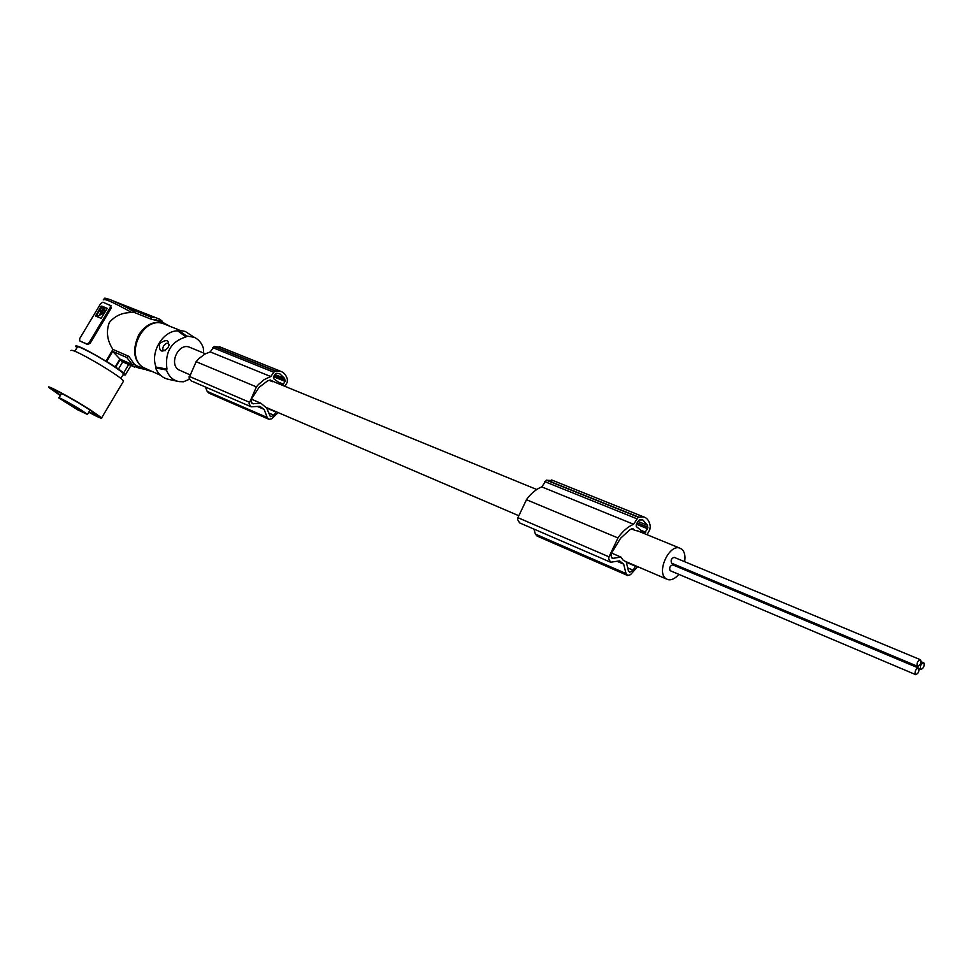 <?xml version="1.0" encoding="UTF-8"?>
<svg xmlns="http://www.w3.org/2000/svg" width="973" height="973" viewBox="0 0 973 973"><rect width="100%" height="100%" fill="white"/><g stroke="black" fill="none" stroke-linecap="round" stroke-linejoin="round"><path stroke-width="1.46" d="M75.128 407.188L69.971 404.391L75.128 407.188M76.94 347.738L75.468 346.169C76.624 344.77 86.779 349.769 105.935 361.141L112.941 349.429L128.91 356.361L126.77 357.505L132.328 364.51L119.886 359.049L112.71 351.375L106.665 361.469L118.487 369.01L122.744 361.883L119.91 359.961L115.653 367.101M126.77 357.505L112.71 351.375M189.394 379.275L183.447 381.769L178.947 381.598C172.939 380.321 168.767 376.454 166.444 369.983L166.967 369.095C164.705 352.238 171.078 341.499 186.062 336.901L186.585 336.026L178.108 330.005L185.271 331.452L189.674 334.323M186.585 336.026L194.211 337.29C198.601 339.346 201.654 342.958 203.357 348.115L203.6 353.004M69.752 404.561L64.607 401.764L69.752 404.561M678.85 574.35C675.116 578.643 671.455 580.407 667.855 579.616L665.751 578.509C656.41 572.112 668.974 544.333 679.543 548.018L681.878 549.234C684.615 551.813 685.539 555.972 684.639 561.701M674.63 564.462L674.885 565.739M673.158 565.058L672.744 564.839C669.983 565.787 669.108 567.709 670.105 570.604L670.689 570.847M674.605 557.578L674.18 557.347C671.419 558.307 670.543 560.229 671.552 563.124L672.148 563.379M128.691 364.498L123.668 372.927L122.926 372.598L125.322 374.921L130.941 365.483M143.955 369.156L138.786 368.049L144.369 369.108M118.487 369.01L123.668 372.927M105.935 361.141L106.665 361.469M138.786 368.049L135.916 366.845M80.552 409.852L75.347 406.994L80.552 409.852M82.304 411.749L77.135 408.928L82.304 411.749M67.891 402.591L62.698 399.745L67.891 402.591M81.866 410.497L87.461 414.437L77.658 409.803L58.867 397.993C56.945 396.035 72.513 404.488 81.866 410.497M52.493 389.309L60.508 395.257M88.92 411.993C95.573 415.483 98.553 416.712 97.872 415.678L89.102 409.438C74.325 399.903 49.587 386.5 52.591 389.626L60.472 395.318M88.774 412.236C98.151 417.259 102.445 419.132 101.654 417.843L89.966 409.645C72.403 398.444 45.427 383.921 48.759 387.412L60.314 395.561M123.243 381.598L123.595 380.954C121.394 378.327 113.865 373.097 101.01 365.264C81.756 353.965 71.71 349.076 70.883 350.584M74.872 351.192L77.256 347.215C76.794 346.291 78.339 346.607 81.89 348.164L89.686 352.031C103.564 359.317 122.574 371.625 123.559 373.912L123.218 374.471M122.914 374.982L125.322 374.921M119.886 359.049L115.203 366.894M128.91 356.361L134.031 363.89L132.328 364.51M130.978 365.507L128.594 369.497M177.937 381.38L168.791 379.397C162.661 378.132 158.258 374.313 155.571 367.94L166.444 369.983M189.553 374.617L178.618 369.789C168.864 363.805 178.302 343.128 188.993 347.02L190.477 347.629M166.967 369.095L156.081 367.089L155.571 367.94M178.108 330.005L177.609 330.856L186.062 336.901M168.232 347.556C169.825 339.93 166.906 338.616 159.487 343.591C158.964 351.971 161.883 353.296 168.232 347.556M156.081 367.089C149.951 352.372 162.844 330.747 177.609 330.856M169.241 345.123C168.268 342.301 166.371 342.569 163.573 345.938C162.114 349.295 162.71 350.852 165.374 350.608M166.14 324.775L163.172 323.583C142.24 316.128 124.264 356.057 143.396 367.526L160.496 375.25M169.716 326.21L163.415 322.781C153.722 320.737 145.5 324.739 138.774 334.785C131.294 351.508 134.079 363.343 147.13 370.312L151.034 371.102M112.941 349.429C107.164 340.647 105.948 331.684 109.304 322.537C115.057 315.714 122.586 312.394 131.866 312.576L134.505 312.528L151.095 319.18L158.806 320.944M144.32 369.071L136.889 365.836L134.651 367.125L122.744 361.883M134.031 363.89L131.829 365.191L119.91 359.961M131.829 365.191L134.651 367.125M133.836 364.206L136.67 366.14M136.889 365.836L134.067 363.902M134.505 312.528L133.958 311.676M103.247 299.903C104.135 298.212 113.671 302.433 131.866 312.576M80.151 341.146L87.497 344.406L90.075 343.384L111.25 308.064L110.496 305.352L110.29 307.383L111.25 308.064M111.129 305.802L102.907 302.214L100.742 303.515L79.677 338.616L79.701 340.854L86.925 344.016L89.09 342.727L110.29 307.383M101.739 306.094L95.999 315.41L100.876 306.617L101.739 306.094L107.176 308.307M95.719 315.216L95.731 316.103L101.143 318.353L107.273 308.368M101.435 312.199L102.542 311.81L102.408 310.825M100.426 314.826L104.658 312.674L104.658 308.721M97.276 315.471L99.343 315.666L101.095 311.226L102.931 309.669L103.187 308.064L101.691 307.432L96.972 314.607L98.407 315.86L99.051 315.459M102.931 309.669L103.479 308.259M99.343 315.666L100.815 312.82M102.019 306.3L107.322 308.453M95.999 315.41L95.877 316.164M101.289 311.214L101.216 312.102L102.335 310.728L101.289 311.214M100.9 313.355L100.438 314.826L104.366 312.479L104.707 308.782L103.6 308.855L102.737 311.81L100.9 313.355M102.652 309.475L100.815 311.019L100.535 312.613M151.095 319.18L150.888 317.064L125.225 306.811M150.888 317.064L154.245 317.697L119.363 303.771M162.552 322.44L162.418 321.26L159.548 319.156L159.487 321.212M159.548 319.156L114.23 301.314M159.438 321.187L159.195 319.898M159.608 320.956L160.837 321.747M162.418 321.26L159.523 319.144M612.151 558.234L611.032 555.717L611.713 552.822L620.604 538.215L629.932 529.689L632.632 528.461L634.834 530.285L638.227 531.088M634.834 530.285L631.513 528.923M252.323 403.54L251.034 401.338L251.484 398.954L259.086 387.327L267.611 380.844L270.178 380.005L275.906 382.632M272.501 381.708L269.107 380.309M518.487 515.593L265.617 407.213L260.861 403.211L251.387 399.161M666.469 579.008L625.384 561.409L623.255 560.302L620.908 557.067L611.603 553.09M626.332 562.297L635.405 566.189L633.143 570.214L629.677 572.246L628.351 570.628L626.198 561.749M260.861 403.211L252.725 403.71M205.437 387.035L207.164 391.389L208.964 393.153L268.512 419.095M221.102 347.397L214.182 346.522L210.192 351.885L204.853 354.099L198.966 358.551L196.096 361.761L189.03 377.974L191.146 380.857L250.62 406.568M276.028 373.34L273.425 376.831L273.595 378.619L281.854 384.688L283.374 384.153L285.004 381.367L284.59 378.412L279.555 373.559L276.028 373.34M266.444 407.565L270.336 416.529M270.713 416.687L273.985 415.24L276.101 411.701M284.894 386.317L287.23 382.316L287.412 379.458C286.232 375.031 283.763 372.209 279.993 371.017L274.873 370.944L270.762 376.551L264.279 379.555L258.404 384.542L256.373 386.938L249.015 403.831L251.119 406.787L259.852 406.337L264.133 409.378L267.198 417.49L268.986 419.302L271.698 418.828L278.156 412.588M264.133 409.378L257.468 406.507M196.145 361.701L256.422 386.889M214.182 346.522L274.873 370.944M214.51 346.449L275.201 370.859M210.192 351.885L270.762 376.551M274.824 374.459L284.59 378.412M266.614 408.04L275.894 412.017M533.946 529.081L535.369 534.104L537.072 536.062L627.208 575.323M553.467 480.711L546.388 480.2L541.791 486.901C536.245 489.091 531.197 493.226 526.673 499.307L517.904 517.672L517.66 519.631L519.631 522.89L610.12 562.017M639.237 519.959L636.257 524.374L636.257 526.502L644.333 533.155L647.617 528.765L647.471 525.286L642.812 519.923L639.237 519.959M612.54 558.405L620.908 557.067M647.033 534.7L649.794 529.713L650.256 526.284C649.478 521.09 647.227 517.94 643.506 516.833L638.3 517.186L633.569 524.265C627.974 526.661 622.854 531.076 618.196 537.522L609.001 556.836L608.721 558.891L610.606 562.236L619.582 560.886L623.669 564.133L626.016 573.535L627.67 575.517L630.48 574.702L637.656 566.663M623.669 564.133L617.137 561.324M526.405 499.684L617.916 537.923M546.388 480.2L638.3 517.186M546.729 480.09L638.641 517.064M541.791 486.901L633.569 524.265M637.911 521.406L647.471 525.286M917.296 666.152L917.685 666.371C920.385 665.131 921.37 662.966 920.64 659.864L920.251 659.645C917.551 660.886 916.566 663.051 917.296 666.152M920.567 669.217L920.957 669.424C923.632 668.196 924.618 666.031 923.9 662.941L923.511 662.722C920.823 663.963 919.85 666.128 920.567 669.217M915.35 674.447L915.727 674.654C918.427 673.425 919.412 671.261 918.694 668.159L918.305 667.952C915.605 669.181 914.62 671.358 915.35 674.447M88.957 411.92L98.03 415.982M90.075 343.384L89.09 342.727M633.143 570.214L627.682 567.855M251.666 402.98L253.588 403.807M278.29 382.073L283.374 384.153M273.51 376.697L285.004 381.367M207.164 391.389L267.198 417.49M212.722 347.604L273.377 372.087M189.127 376.332L249.124 402.129M274.143 375.627L285.186 380.115M273.985 415.24L268.39 412.832M640.708 530.212L645.683 532.243M636.354 524.192L647.617 528.765M535.369 534.104L626.016 573.535M544.771 481.611L636.658 518.682M517.904 517.672L609.001 556.836M637.096 522.866L647.921 527.257M611.518 557.614L613.416 558.429M194.211 337.29L185.271 331.452M87.461 414.437L90.075 410.059M120.871 378.4L123.559 373.912M163.172 323.583L179.251 330.029M155.826 319.74L163.415 322.781M134.14 311.786C126.685 307.784 129.664 308.611 111.7 300.207C100.742 296.339 106.203 299.137 103.527 299.283M679.543 548.018L636.756 530.492M536.743 489.504L274.398 382.012M205.461 353.771L188.993 347.02M219.241 346.656L279.993 371.017M551.606 479.969L643.506 516.833M918.986 668.597L920.701 669.315M670.519 570.823L915.484 674.544M671.966 563.343L917.442 666.262M672.744 564.839L918.305 667.952M674.18 557.347L920.251 659.645M921.078 661.713L923.511 662.722M58.988 397.787L61.627 393.396M123.62 380.978L101.654 417.843"/></g></svg>
